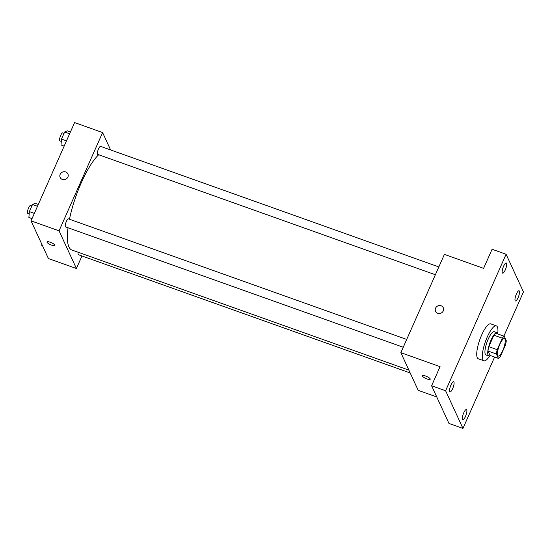 <?xml version="1.0" encoding="UTF-8"?>
<svg xmlns="http://www.w3.org/2000/svg" width="551" height="551" viewBox="0 0 551 551"><rect width="100%" height="100%" fill="white"/><g stroke="black" fill="none" stroke-linecap="round" stroke-linejoin="round"><path stroke-width="0.83" d="M497.711 355.519A9.271 2.507 -70.4 0 1 499.413 345.325A9.271 2.507 -70.4 0 1 504.447 338.603A9.271 2.507 -70.4 0 1 503.697 348.177A9.271 2.507 -70.4 0 1 498.228 356.063A9.271 2.507 -70.4 0 1 497.711 355.519M500.356 356.476L505.453 344.988A11.964 3.237 -70.4 0 0 506.286 340.663L504.255 336.255A11.964 3.237 -70.4 0 0 502.319 338.183L497.222 349.678A11.964 3.237 -70.4 0 0 496.389 354.004L498.421 358.405A11.964 3.237 -70.4 0 0 500.356 356.476M502.319 338.183L493.91 335.187L488.82 346.682L497.222 349.678M496.389 354.004L487.986 351.008L490.018 355.409L498.421 358.405M487.986 351.008A11.964 3.237 -70.4 0 1 488.82 346.682M493.91 335.187A11.964 3.237 -70.4 0 1 495.852 333.259L504.255 336.255M497.973 334.016A12.356 3.34 109.6 0 0 497.085 332.694A12.356 3.34 109.6 0 0 491.003 340.153A12.356 3.34 109.6 0 0 488.785 355.974A12.356 3.34 109.6 0 0 490.307 355.519M488.785 355.974L485.982 354.975A12.356 3.34 -70.4 0 1 485.293 354.259A12.356 3.34 -70.4 0 1 488.2 339.154A12.356 3.34 -70.4 0 1 494.281 331.695L497.085 332.694M489.736 355.87A18.534 5.014 -70.4 0 1 483.909 360.795A18.534 5.014 -70.4 0 1 482.876 359.713A18.534 5.014 -70.4 0 1 486.285 339.32A18.534 5.014 -70.4 0 1 496.355 325.875A18.534 5.014 -70.4 0 1 497.753 333.376M483.909 360.795L478.302 358.797A18.534 5.014 -70.4 0 1 477.269 357.716A18.534 5.014 -70.4 0 1 480.686 337.322A18.534 5.014 -70.4 0 1 490.755 323.878L496.355 325.875M518.085 297.698A5.414 1.467 -70.4 0 1 515.426 300.963A5.414 1.467 -70.4 0 1 515.86 295.37A5.414 1.467 -70.4 0 1 519.063 290.77A5.414 1.467 -70.4 0 1 518.085 297.698M465.464 416.446A5.414 1.467 -70.4 0 1 462.806 419.71A5.414 1.467 -70.4 0 1 463.239 414.118A5.414 1.467 -70.4 0 1 466.435 409.517A5.414 1.467 -70.4 0 1 465.464 416.446M452.66 388.648A5.414 1.467 -70.4 0 1 449.995 391.913A5.414 1.467 -70.4 0 1 450.436 386.327A5.414 1.467 -70.4 0 1 453.631 381.719A5.414 1.467 -70.4 0 1 452.66 388.648M505.281 269.9A5.414 1.467 -70.4 0 1 502.615 273.165A5.414 1.467 -70.4 0 1 503.056 267.572A5.414 1.467 -70.4 0 1 506.252 262.972A5.414 1.467 -70.4 0 1 505.281 269.9M503.869 336.117L523.45 291.934L506.093 254.252L445.607 390.749L462.964 428.423L494.598 357.041M506.093 254.252L492.084 249.266L483.613 268.371L444.395 254.39L400.846 352.668L440.063 366.649L431.598 385.755L445.607 390.749M437.763 313.271A4.25 3.94 155.3 0 1 437.776 305.943A4.25 3.94 155.3 0 1 442.391 312.183A4.25 3.94 155.3 0 1 437.763 313.271M431.598 385.755L448.955 423.43L462.964 428.423M400.846 352.668L418.202 390.342L436.757 396.954M430.221 379.212A4.25 1.088 23.9 0 1 426.446 378.723A4.25 1.088 23.9 0 1 422.479 376.119A4.25 1.088 23.9 0 1 422.452 375.775A4.25 1.088 23.9 0 1 426.777 376.498A4.25 1.088 23.9 0 1 430.214 379.219A4.25 1.088 23.9 0 1 426.446 378.723A4.25 1.088 23.9 0 1 422.479 376.119A4.25 1.088 23.9 0 1 422.452 375.775M435.572 311.301A4.25 3.94 155.3 0 1 437.776 305.943A4.25 3.94 155.3 0 1 443.286 307.74M408.897 370.141L71.878 250.009A52.517 14.209 -70.4 0 1 68.944 246.944A52.517 14.209 -70.4 0 1 68.035 227.77M69.474 219.236A52.517 14.209 -70.4 0 1 98.67 154.735M78.208 252.268A4.263 1.15 109.6 0 0 78.414 254.707L410.199 372.965M435.373 274.749L97.741 154.404A4.263 1.15 -70.4 0 1 97.499 154.156A4.263 1.15 -70.4 0 1 98.285 149.459A4.263 1.15 -70.4 0 1 100.599 146.373L438.837 266.932M403.242 347.254L65.61 226.909A4.263 1.15 -70.4 0 1 65.369 226.661A4.263 1.15 -70.4 0 1 66.154 221.963A4.263 1.15 -70.4 0 1 68.469 218.878L406.707 339.437M110.606 149.934L102.603 132.564L59.053 230.835L76.417 268.516L81.968 255.974M59.053 230.835L31.042 220.848L74.592 122.577L102.603 132.564M62.359 179.461A4.25 3.94 155.3 0 1 62.373 172.126A4.25 3.94 155.3 0 1 66.981 178.372A4.25 3.94 155.3 0 1 62.359 179.461M31.042 220.848L48.398 258.529L76.417 268.516M54.811 245.402A4.25 1.088 23.9 0 1 51.036 244.913A4.25 1.088 23.9 0 1 47.076 242.309A4.25 1.088 23.9 0 1 47.042 241.965A4.25 1.088 23.9 0 1 51.367 242.688A4.25 1.088 23.9 0 1 54.811 245.402A4.25 1.088 23.9 0 1 51.036 244.913A4.25 1.088 23.9 0 1 47.069 242.309A4.25 1.088 23.9 0 1 47.042 241.958M60.162 177.484A4.25 3.94 155.3 0 1 62.373 172.126A4.25 3.94 155.3 0 1 67.876 173.93M41.78 244.162L41.683 245.298L42.427 245.56M38.315 204.435L35.161 203.319L32.509 204.511L29.361 211.598L28.879 217.5L32.027 218.623M32.509 204.511L37.496 206.288M29.361 211.598L34.348 213.375M29.175 213.919L27.791 213.423A4.263 1.15 -70.4 0 1 27.55 213.175A4.263 1.15 -70.4 0 1 28.335 208.485A4.263 1.15 -70.4 0 1 30.649 205.392L31.917 205.847M70.438 131.93L67.291 130.814L64.639 132.006L61.492 139.093L61.009 144.996L64.157 146.118M64.639 132.006L69.626 133.783M61.492 139.093L66.478 140.87M61.306 141.414L59.914 140.918A4.263 1.15 -70.4 0 1 59.68 140.67A4.263 1.15 -70.4 0 1 60.465 135.98A4.263 1.15 -70.4 0 1 62.78 132.887L64.047 133.342"/></g></svg>
